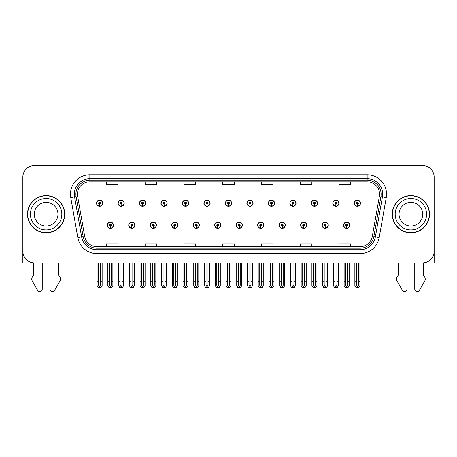 <?xml version="1.0" encoding="UTF-8"?>
<svg xmlns="http://www.w3.org/2000/svg" width="457" height="457" viewBox="0 0 457 457"><rect width="100%" height="100%" fill="white"/><g stroke="black" fill="none" stroke-linecap="round" stroke-linejoin="round"><path stroke-width="0.69" d="M300.58 225.21A3.102 3.102 0 0 0 303.682 228.311A3.102 3.102 0 0 0 306.784 225.21A3.102 3.102 0 0 0 303.682 222.108A3.102 3.102 0 0 0 300.58 225.21M279.096 225.21A3.102 3.102 0 0 0 282.197 228.311A3.102 3.102 0 0 0 285.299 225.21A3.102 3.102 0 0 0 282.197 222.108A3.102 3.102 0 0 0 279.096 225.21M257.617 225.21A3.102 3.102 0 0 0 260.719 228.311A3.102 3.102 0 0 0 263.82 225.21A3.102 3.102 0 0 0 260.719 222.108A3.102 3.102 0 0 0 257.617 225.21M236.138 225.21A3.102 3.102 0 0 0 239.24 228.311A3.102 3.102 0 0 0 242.341 225.21A3.102 3.102 0 0 0 239.24 222.108A3.102 3.102 0 0 0 236.138 225.21M214.659 225.21A3.102 3.102 0 0 0 217.761 228.311A3.102 3.102 0 0 0 220.862 225.21A3.102 3.102 0 0 0 217.761 222.108A3.102 3.102 0 0 0 214.659 225.21M193.18 225.21A3.102 3.102 0 0 0 196.282 228.311A3.102 3.102 0 0 0 199.383 225.21A3.102 3.102 0 0 0 196.282 222.108A3.102 3.102 0 0 0 193.18 225.21M171.701 225.21A3.102 3.102 0 0 0 174.803 228.311A3.102 3.102 0 0 0 177.904 225.21A3.102 3.102 0 0 0 174.803 222.108A3.102 3.102 0 0 0 171.701 225.21M150.216 225.21A3.102 3.102 0 0 0 153.318 228.311A3.102 3.102 0 0 0 156.42 225.21A3.102 3.102 0 0 0 153.318 222.108A3.102 3.102 0 0 0 150.216 225.21M128.737 225.21A3.102 3.102 0 0 0 131.839 228.311A3.102 3.102 0 0 0 134.941 225.21A3.102 3.102 0 0 0 131.839 222.108A3.102 3.102 0 0 0 128.737 225.21M107.258 225.21A3.102 3.102 0 0 0 110.36 228.311A3.102 3.102 0 0 0 113.462 225.21A3.102 3.102 0 0 0 110.36 222.108A3.102 3.102 0 0 0 107.258 225.21M322.059 225.21A3.102 3.102 0 0 0 325.161 228.311A3.102 3.102 0 0 0 328.263 225.21A3.102 3.102 0 0 0 325.161 222.108A3.102 3.102 0 0 0 322.059 225.21M332.799 203.182A3.102 3.102 0 0 0 335.901 206.284A3.102 3.102 0 0 0 339.003 203.182A3.102 3.102 0 0 0 335.901 200.08A3.102 3.102 0 0 0 332.799 203.182M311.32 203.182A3.102 3.102 0 0 0 314.422 206.284A3.102 3.102 0 0 0 317.524 203.182A3.102 3.102 0 0 0 314.422 200.08A3.102 3.102 0 0 0 311.32 203.182M289.841 203.182A3.102 3.102 0 0 0 292.943 206.284A3.102 3.102 0 0 0 296.045 203.182A3.102 3.102 0 0 0 292.943 200.08A3.102 3.102 0 0 0 289.841 203.182M268.356 203.182A3.102 3.102 0 0 0 271.458 206.284A3.102 3.102 0 0 0 274.56 203.182A3.102 3.102 0 0 0 271.458 200.08A3.102 3.102 0 0 0 268.356 203.182M246.877 203.182A3.102 3.102 0 0 0 249.979 206.284A3.102 3.102 0 0 0 253.081 203.182A3.102 3.102 0 0 0 249.979 200.08A3.102 3.102 0 0 0 246.877 203.182M225.398 203.182A3.102 3.102 0 0 0 228.5 206.284A3.102 3.102 0 0 0 231.602 203.182A3.102 3.102 0 0 0 228.5 200.08A3.102 3.102 0 0 0 225.398 203.182M203.919 203.182A3.102 3.102 0 0 0 207.021 206.284A3.102 3.102 0 0 0 210.123 203.182A3.102 3.102 0 0 0 207.021 200.08A3.102 3.102 0 0 0 203.919 203.182M182.44 203.182A3.102 3.102 0 0 0 185.542 206.284A3.102 3.102 0 0 0 188.644 203.182A3.102 3.102 0 0 0 185.542 200.08A3.102 3.102 0 0 0 182.44 203.182M160.955 203.182A3.102 3.102 0 0 0 164.057 206.284A3.102 3.102 0 0 0 167.159 203.182A3.102 3.102 0 0 0 164.057 200.08A3.102 3.102 0 0 0 160.955 203.182M139.476 203.182A3.102 3.102 0 0 0 142.578 206.284A3.102 3.102 0 0 0 145.68 203.182A3.102 3.102 0 0 0 142.578 200.08A3.102 3.102 0 0 0 139.476 203.182M117.997 203.182A3.102 3.102 0 0 0 121.099 206.284A3.102 3.102 0 0 0 124.201 203.182A3.102 3.102 0 0 0 121.099 200.08A3.102 3.102 0 0 0 117.997 203.182M96.518 203.182A3.102 3.102 0 0 0 99.62 206.284A3.102 3.102 0 0 0 102.722 203.182A3.102 3.102 0 0 0 99.62 200.08A3.102 3.102 0 0 0 96.518 203.182M343.538 225.21A3.102 3.102 0 0 0 346.64 228.311A3.102 3.102 0 0 0 349.742 225.21A3.102 3.102 0 0 0 346.64 222.108A3.102 3.102 0 0 0 343.538 225.21M354.278 203.182A3.102 3.102 0 0 0 357.38 206.284A3.102 3.102 0 0 0 360.482 203.182A3.102 3.102 0 0 0 357.38 200.08A3.102 3.102 0 0 0 354.278 203.182M423.296 262.832L434.15 262.855L434.15 177.167A11.631 11.631 0 0 0 422.519 165.537L34.481 165.537A11.631 11.631 0 0 0 22.85 177.167L22.85 262.855L33.704 262.855L33.704 274.857L32.327 277.131A3.879 3.879 0 0 0 32.047 280.587L37.617 290.309A2.474 2.474 0 0 0 42.238 289.07L42.238 262.855L49.99 262.855L49.99 289.07A2.474 2.474 0 0 0 54.611 290.309L60.181 280.587A3.879 3.879 0 0 0 59.901 277.131L58.519 274.857L58.519 262.855M398.481 262.855L398.481 274.857L397.099 277.131A3.879 3.879 0 0 0 396.819 280.587L402.389 290.309A2.474 2.474 0 0 0 407.01 289.07L407.01 262.855L414.762 262.855L414.762 289.07A2.474 2.474 0 0 0 419.383 290.309L424.953 280.587A3.879 3.879 0 0 0 424.673 277.131L423.296 274.857L423.296 262.855M27.5 214.196A18.611 18.611 0 0 0 46.111 232.807A18.611 18.611 0 0 0 64.723 214.196A18.611 18.611 0 0 0 46.111 195.585A18.611 18.611 0 0 0 27.5 214.196M392.277 214.196A18.611 18.611 0 0 0 410.889 232.807A18.611 18.611 0 0 0 429.5 214.196A18.611 18.611 0 0 0 410.889 195.585A18.611 18.611 0 0 0 392.277 214.196M77.444 194.191A12.408 12.408 0 0 1 89.852 181.783L367.148 181.783A12.408 12.408 0 0 1 379.367 196.344L372.312 236.355A12.408 12.408 0 0 1 360.093 246.609L96.907 246.609A12.408 12.408 0 0 1 84.688 236.355L77.633 196.344A12.408 12.408 0 0 1 77.444 194.191M75.891 194.191A13.956 13.956 0 0 0 76.102 196.613L83.157 236.629A13.956 13.956 0 0 0 96.907 248.162L360.093 248.162A13.956 13.956 0 0 0 373.843 236.629L380.898 196.613A13.956 13.956 0 0 0 367.148 180.229L89.852 180.229A13.956 13.956 0 0 0 75.891 194.191M70.755 197.555A19.388 19.388 0 0 1 89.852 174.803L367.148 174.803A19.388 19.388 0 0 1 386.245 197.555L379.19 237.571A19.388 19.388 0 0 1 360.093 253.589L96.907 253.589A19.388 19.388 0 0 1 77.81 237.571L70.755 197.555L74.577 196.881A15.509 15.509 0 0 1 89.852 178.681L367.148 178.681A15.509 15.509 0 0 1 382.423 196.881L375.368 236.897A15.509 15.509 0 0 1 360.093 249.711L96.907 249.711A15.509 15.509 0 0 1 81.632 236.897L74.577 196.881A15.509 15.509 0 0 1 74.342 194.191M422.519 165.537L34.481 165.537M22.85 177.167L22.85 251.224A11.631 11.631 0 0 0 34.481 262.855L422.519 262.855A11.631 11.631 0 0 0 434.15 251.224L434.15 177.167M222.685 181.783L222.685 184.411L234.315 184.411L234.315 181.783M183.914 181.783L183.914 184.411L195.545 184.411L195.545 181.783M145.137 181.783L145.137 184.411L156.768 184.411L156.768 181.783M106.367 181.783L106.367 184.411L117.997 184.411L117.997 181.783M261.455 181.783L261.455 184.411L273.086 184.411L273.086 181.783M300.232 181.783L300.232 184.411L311.863 184.411L311.863 181.783M339.003 181.783L339.003 184.411L350.633 184.411L350.633 181.783M234.315 246.609L234.315 243.987L222.685 243.987L222.685 246.609M195.545 246.609L195.545 243.987L183.914 243.987L183.914 246.609M156.768 246.609L156.768 243.987L145.137 243.987L145.137 246.609M117.997 246.609L117.997 243.987L106.367 243.987L106.367 246.609M273.086 246.609L273.086 243.987L261.455 243.987L261.455 246.609M311.863 246.609L311.863 243.987L300.232 243.987L300.232 246.609M350.633 246.609L350.633 243.987L339.003 243.987L339.003 246.609M347.611 262.855L347.611 285.299L346.64 286.682L345.669 285.299L345.669 281.701L344.121 281.701L344.121 285.579L345.241 287.516L348.04 287.516L349.159 285.579L349.159 262.855M346.6 226.175L346.515 228.112A2.908 2.908 0 0 1 343.733 225.21A2.908 2.908 0 0 1 346.64 222.302A2.908 2.908 0 0 1 349.548 225.21A2.908 2.908 0 0 1 346.766 228.112L346.68 226.175A0.971 0.971 0 0 0 347.611 225.21A0.971 0.971 0 0 0 346.64 224.238A0.971 0.971 0 0 0 345.669 225.21A0.971 0.971 0 0 0 346.6 226.175L346.623 225.592A0.388 0.388 0 0 1 346.252 225.21A0.388 0.388 0 0 1 346.64 224.821A0.388 0.388 0 0 1 347.029 225.21A0.388 0.388 0 0 1 346.657 225.592L346.68 226.175M344.121 262.855L344.121 281.701M345.669 262.855L345.669 281.701M347.611 281.701L349.159 281.701M358.351 262.855L358.351 285.299L357.38 286.682L356.409 285.299L356.409 281.701L354.861 281.701L354.861 285.579L355.98 287.516L358.779 287.516L359.899 285.579L359.899 262.855M357.34 204.153L357.254 206.09A2.908 2.908 0 0 1 354.472 203.182A2.908 2.908 0 0 1 357.38 200.275A2.908 2.908 0 0 1 360.287 203.182A2.908 2.908 0 0 1 357.505 206.09L357.42 204.153A0.971 0.971 0 0 0 358.351 203.182A0.971 0.971 0 0 0 357.38 202.217A0.971 0.971 0 0 0 356.409 203.182A0.971 0.971 0 0 0 357.34 204.153L357.363 203.571A0.388 0.388 0 0 1 356.991 203.182A0.388 0.388 0 0 1 357.38 202.799A0.388 0.388 0 0 1 357.768 203.182A0.388 0.388 0 0 1 357.397 203.571L357.42 204.153M354.861 262.855L354.861 281.701M356.409 262.855L356.409 281.701M358.351 281.701L359.899 281.701M326.127 262.855L326.127 285.299L325.161 286.682L324.19 285.299L324.19 281.701L322.642 281.701L322.642 285.579L323.762 287.516L326.561 287.516L327.68 285.579L327.68 262.855M325.116 226.175L325.036 228.112A2.908 2.908 0 0 1 322.254 225.21A2.908 2.908 0 0 1 325.161 222.302A2.908 2.908 0 0 1 328.069 225.21A2.908 2.908 0 0 1 325.287 228.112L325.201 226.175A0.971 0.971 0 0 0 326.127 225.21A0.971 0.971 0 0 0 325.161 224.238A0.971 0.971 0 0 0 324.19 225.21A0.971 0.971 0 0 0 325.116 226.175L325.144 225.592A0.388 0.388 0 0 1 324.773 225.21A0.388 0.388 0 0 1 325.161 224.821A0.388 0.388 0 0 1 325.55 225.21A0.388 0.388 0 0 1 325.178 225.592L325.201 226.175M322.642 262.855L322.642 281.701M324.19 262.855L324.19 281.701M326.127 281.701L327.68 281.701M304.648 262.855L304.648 285.299L303.682 286.682L302.711 285.299L302.711 281.701L301.157 281.701L301.157 285.579L302.277 287.516L305.082 287.516L306.201 285.579L306.201 262.855M303.637 226.175L303.551 228.112A2.908 2.908 0 0 1 300.775 225.21A2.908 2.908 0 0 1 303.682 222.302A2.908 2.908 0 0 1 306.59 225.21A2.908 2.908 0 0 1 303.808 228.112L303.722 226.175A0.971 0.971 0 0 0 304.648 225.21A0.971 0.971 0 0 0 303.682 224.238A0.971 0.971 0 0 0 302.711 225.21A0.971 0.971 0 0 0 303.637 226.175L303.665 225.592A0.388 0.388 0 0 1 303.294 225.21A0.388 0.388 0 0 1 303.682 224.821A0.388 0.388 0 0 1 304.071 225.21A0.388 0.388 0 0 1 303.699 225.592L303.722 226.175M301.157 262.855L301.157 281.701M302.711 262.855L302.711 281.701M304.648 281.701L306.201 281.701M283.169 262.855L283.169 285.299L282.197 286.682L281.232 285.299L281.232 281.701L279.678 281.701L279.678 285.579L280.798 287.516L283.603 287.516L284.722 285.579L284.722 262.855M282.158 226.175L282.072 228.112A2.908 2.908 0 0 1 279.29 225.21A2.908 2.908 0 0 1 282.197 222.302A2.908 2.908 0 0 1 285.111 225.21A2.908 2.908 0 0 1 282.329 228.112L282.243 226.175A0.971 0.971 0 0 0 283.169 225.21A0.971 0.971 0 0 0 282.197 224.238A0.971 0.971 0 0 0 281.232 225.21A0.971 0.971 0 0 0 282.158 226.175L282.18 225.592A0.388 0.388 0 0 1 281.815 225.21A0.388 0.388 0 0 1 282.197 224.821A0.388 0.388 0 0 1 282.586 225.21A0.388 0.388 0 0 1 282.215 225.592L282.243 226.175M279.678 262.855L279.678 281.701M281.232 262.855L281.232 281.701M283.169 281.701L284.722 281.701M336.872 262.855L336.872 285.299L335.901 286.682L334.93 285.299L334.93 281.701L333.382 281.701L333.382 285.579L334.501 287.516L337.3 287.516L338.42 285.579L338.42 262.855M335.861 204.153L335.775 206.09A2.908 2.908 0 0 1 332.993 203.182A2.908 2.908 0 0 1 335.901 200.275A2.908 2.908 0 0 1 338.808 203.182A2.908 2.908 0 0 1 336.026 206.09L335.941 204.153A0.971 0.971 0 0 0 336.872 203.182A0.971 0.971 0 0 0 335.901 202.217A0.971 0.971 0 0 0 334.93 203.182A0.971 0.971 0 0 0 335.861 204.153L335.884 203.571A0.388 0.388 0 0 1 335.512 203.182A0.388 0.388 0 0 1 335.901 202.799A0.388 0.388 0 0 1 336.289 203.182A0.388 0.388 0 0 1 335.918 203.571L335.941 204.153M333.382 262.855L333.382 281.701M334.93 262.855L334.93 281.701M336.872 281.701L338.42 281.701M315.387 262.855L315.387 285.299L314.422 286.682L313.451 285.299L313.451 281.701L311.903 281.701L311.903 285.579L313.016 287.516L315.821 287.516L316.941 285.579L316.941 262.855M314.376 204.153L314.296 206.09A2.908 2.908 0 0 1 311.514 203.182A2.908 2.908 0 0 1 314.422 200.275A2.908 2.908 0 0 1 317.329 203.182A2.908 2.908 0 0 1 314.547 206.09L314.462 204.153A0.971 0.971 0 0 0 315.387 203.182A0.971 0.971 0 0 0 314.422 202.217A0.971 0.971 0 0 0 313.451 203.182A0.971 0.971 0 0 0 314.376 204.153L314.405 203.571A0.388 0.388 0 0 1 314.033 203.182A0.388 0.388 0 0 1 314.422 202.799A0.388 0.388 0 0 1 314.81 203.182A0.388 0.388 0 0 1 314.439 203.571L314.462 204.153M311.903 262.855L311.903 281.701M313.451 262.855L313.451 281.701M315.387 281.701L316.941 281.701M293.908 262.855L293.908 285.299L292.943 286.682L291.972 285.299L291.972 281.701L290.418 281.701L290.418 285.579L291.537 287.516L294.342 287.516L295.462 285.579L295.462 262.855M292.897 204.153L292.811 206.09A2.908 2.908 0 0 1 290.029 203.182A2.908 2.908 0 0 1 292.943 200.275A2.908 2.908 0 0 1 295.85 203.182A2.908 2.908 0 0 1 293.068 206.09L292.983 204.153A0.971 0.971 0 0 0 293.908 203.182A0.971 0.971 0 0 0 292.943 202.217A0.971 0.971 0 0 0 291.972 203.182A0.971 0.971 0 0 0 292.897 204.153L292.926 203.571A0.388 0.388 0 0 1 292.554 203.182A0.388 0.388 0 0 1 292.943 202.799A0.388 0.388 0 0 1 293.325 203.182A0.388 0.388 0 0 1 292.96 203.571L292.983 204.153M290.418 262.855L290.418 281.701M291.972 262.855L291.972 281.701M293.908 281.701L295.462 281.701M272.429 262.855L272.429 285.299L271.458 286.682L270.493 285.299L270.493 281.701L268.939 281.701L268.939 285.579L270.058 287.516L272.863 287.516L273.983 285.579L273.983 262.855M271.418 204.153L271.332 206.09A2.908 2.908 0 0 1 268.55 203.182A2.908 2.908 0 0 1 271.458 200.275A2.908 2.908 0 0 1 274.366 203.182A2.908 2.908 0 0 1 271.589 206.09L271.504 204.153A0.971 0.971 0 0 0 272.429 203.182A0.971 0.971 0 0 0 271.458 202.217A0.971 0.971 0 0 0 270.493 203.182A0.971 0.971 0 0 0 271.418 204.153L271.441 203.571A0.388 0.388 0 0 1 271.07 203.182A0.388 0.388 0 0 1 271.458 202.799A0.388 0.388 0 0 1 271.846 203.182A0.388 0.388 0 0 1 271.475 203.571L271.504 204.153M268.939 262.855L268.939 281.701M270.493 262.855L270.493 281.701M272.429 281.701L273.983 281.701M57.942 214.196A11.825 11.825 0 0 0 46.111 202.371A11.825 11.825 0 0 0 34.286 214.196A11.825 11.825 0 0 0 46.111 226.021A11.825 11.825 0 0 0 57.942 214.196A11.825 11.825 0 0 1 46.111 226.021A11.825 11.825 0 0 1 34.286 214.196M27.694 214.196A18.417 18.417 0 0 1 46.111 195.779A18.417 18.417 0 0 1 64.528 214.196A18.417 18.417 0 0 1 46.111 232.613A18.417 18.417 0 0 1 27.694 214.196M422.714 214.196A11.825 11.825 0 0 0 410.889 202.371A11.825 11.825 0 0 0 399.058 214.196A11.825 11.825 0 0 0 410.889 226.021A11.825 11.825 0 0 0 422.714 214.196A11.825 11.825 0 0 1 410.889 226.021A11.825 11.825 0 0 1 399.058 214.196M392.472 214.196A18.417 18.417 0 0 1 410.889 195.779A18.417 18.417 0 0 1 429.306 214.196A18.417 18.417 0 0 1 410.889 232.613A18.417 18.417 0 0 1 392.472 214.196M261.69 262.855L261.69 285.299L260.719 286.682L259.753 285.299L259.753 281.701L258.199 281.701L258.199 285.579L259.319 287.516L262.124 287.516L263.238 285.579L263.238 262.855M260.679 226.175L260.593 228.112A2.908 2.908 0 0 1 257.811 225.21A2.908 2.908 0 0 1 260.719 222.302A2.908 2.908 0 0 1 263.626 225.21A2.908 2.908 0 0 1 260.844 228.112L260.764 226.175A0.971 0.971 0 0 0 261.69 225.21A0.971 0.971 0 0 0 260.719 224.238A0.971 0.971 0 0 0 259.753 225.21A0.971 0.971 0 0 0 260.679 226.175L260.701 225.592A0.388 0.388 0 0 1 260.33 225.21A0.388 0.388 0 0 1 260.719 224.821A0.388 0.388 0 0 1 261.107 225.21A0.388 0.388 0 0 1 260.736 225.592L260.764 226.175M258.199 262.855L258.199 281.701M259.753 262.855L259.753 281.701M261.69 281.701L263.238 281.701M240.211 262.855L240.211 285.299L239.24 286.682L238.268 285.299L238.268 281.701L236.72 281.701L236.72 285.579L237.84 287.516L240.639 287.516L241.759 285.579L241.759 262.855M239.2 226.175L239.114 228.112A2.908 2.908 0 0 1 236.332 225.21A2.908 2.908 0 0 1 239.24 222.302A2.908 2.908 0 0 1 242.147 225.21A2.908 2.908 0 0 1 239.365 228.112L239.279 226.175A0.971 0.971 0 0 0 240.211 225.21A0.971 0.971 0 0 0 239.24 224.238A0.971 0.971 0 0 0 238.268 225.21A0.971 0.971 0 0 0 239.2 226.175L239.222 225.592A0.388 0.388 0 0 1 238.851 225.21A0.388 0.388 0 0 1 239.24 224.821A0.388 0.388 0 0 1 239.628 225.21A0.388 0.388 0 0 1 239.257 225.592L239.279 226.175M236.72 262.855L236.72 281.701M238.268 262.855L238.268 281.701M240.211 281.701L241.759 281.701M218.732 262.855L218.732 285.299L217.761 286.682L216.789 285.299L216.789 281.701L215.241 281.701L215.241 285.579L216.361 287.516L219.16 287.516L220.28 285.579L220.28 262.855M217.721 226.175L217.635 228.112A2.908 2.908 0 0 1 214.853 225.21A2.908 2.908 0 0 1 217.761 222.302A2.908 2.908 0 0 1 220.668 225.21A2.908 2.908 0 0 1 217.886 228.112L217.8 226.175A0.971 0.971 0 0 0 218.732 225.21A0.971 0.971 0 0 0 217.761 224.238A0.971 0.971 0 0 0 216.789 225.21A0.971 0.971 0 0 0 217.721 226.175L217.743 225.592A0.388 0.388 0 0 1 217.372 225.21A0.388 0.388 0 0 1 217.761 224.821A0.388 0.388 0 0 1 218.149 225.21A0.388 0.388 0 0 1 217.778 225.592L217.8 226.175M215.241 262.855L215.241 281.701M216.789 262.855L216.789 281.701M218.732 281.701L220.28 281.701M250.95 262.855L250.95 285.299L249.979 286.682L249.008 285.299L249.008 281.701L247.46 281.701L247.46 285.579L248.579 287.516L251.379 287.516L252.498 285.579L252.498 262.855M249.939 204.153L249.853 206.09A2.908 2.908 0 0 1 247.071 203.182A2.908 2.908 0 0 1 249.979 200.275A2.908 2.908 0 0 1 252.887 203.182A2.908 2.908 0 0 1 250.105 206.09L250.025 204.153A0.971 0.971 0 0 0 250.95 203.182A0.971 0.971 0 0 0 249.979 202.217A0.971 0.971 0 0 0 249.008 203.182A0.971 0.971 0 0 0 249.939 204.153L249.962 203.571A0.388 0.388 0 0 1 249.591 203.182A0.388 0.388 0 0 1 249.979 202.799A0.388 0.388 0 0 1 250.367 203.182A0.388 0.388 0 0 1 249.996 203.571L250.025 204.153M247.46 262.855L247.46 281.701M249.008 262.855L249.008 281.701M250.95 281.701L252.498 281.701M229.471 262.855L229.471 285.299L228.5 286.682L227.529 285.299L227.529 281.701L225.981 281.701L225.981 285.579L227.1 287.516L229.9 287.516L231.019 285.579L231.019 262.855M228.46 204.153L228.374 206.09A2.908 2.908 0 0 1 225.592 203.182A2.908 2.908 0 0 1 228.5 200.275A2.908 2.908 0 0 1 231.408 203.182A2.908 2.908 0 0 1 228.626 206.09L228.54 204.153A0.971 0.971 0 0 0 229.471 203.182A0.971 0.971 0 0 0 228.5 202.217A0.971 0.971 0 0 0 227.529 203.182A0.971 0.971 0 0 0 228.46 204.153L228.483 203.571A0.388 0.388 0 0 1 228.112 203.182A0.388 0.388 0 0 1 228.5 202.799A0.388 0.388 0 0 1 228.888 203.182A0.388 0.388 0 0 1 228.517 203.571L228.54 204.153M225.981 262.855L225.981 281.701M227.529 262.855L227.529 281.701M229.471 281.701L231.019 281.701M207.992 262.855L207.992 285.299L207.021 286.682L206.05 285.299L206.05 281.701L204.502 281.701L204.502 285.579L205.621 287.516L208.421 287.516L209.54 285.579L209.54 262.855M206.975 204.153L206.895 206.09A2.908 2.908 0 0 1 204.113 203.182A2.908 2.908 0 0 1 207.021 200.275A2.908 2.908 0 0 1 209.929 203.182A2.908 2.908 0 0 1 207.147 206.09L207.061 204.153A0.971 0.971 0 0 0 207.992 203.182A0.971 0.971 0 0 0 207.021 202.217A0.971 0.971 0 0 0 206.05 203.182A0.971 0.971 0 0 0 206.975 204.153L207.004 203.571A0.388 0.388 0 0 1 206.633 203.182A0.388 0.388 0 0 1 207.021 202.799A0.388 0.388 0 0 1 207.409 203.182A0.388 0.388 0 0 1 207.038 203.571L207.061 204.153M204.502 262.855L204.502 281.701M206.05 262.855L206.05 281.701M207.992 281.701L209.54 281.701M197.247 262.855L197.247 285.299L196.282 286.682L195.31 285.299L195.31 281.701L193.762 281.701L193.762 285.579L194.876 287.516L197.681 287.516L198.801 285.579L198.801 262.855M196.236 226.175L196.156 228.112A2.908 2.908 0 0 1 193.374 225.21A2.908 2.908 0 0 1 196.282 222.302A2.908 2.908 0 0 1 199.189 225.21A2.908 2.908 0 0 1 196.407 228.112L196.321 226.175A0.971 0.971 0 0 0 197.247 225.21A0.971 0.971 0 0 0 196.282 224.238A0.971 0.971 0 0 0 195.31 225.21A0.971 0.971 0 0 0 196.236 226.175L196.264 225.592A0.388 0.388 0 0 1 195.893 225.21A0.388 0.388 0 0 1 196.282 224.821A0.388 0.388 0 0 1 196.67 225.21A0.388 0.388 0 0 1 196.299 225.592L196.321 226.175M193.762 262.855L193.762 281.701M195.31 262.855L195.31 281.701M197.247 281.701L198.801 281.701M175.768 262.855L175.768 285.299L174.803 286.682L173.831 285.299L173.831 281.701L172.278 281.701L172.278 285.579L173.397 287.516L176.202 287.516L177.322 285.579L177.322 262.855M174.757 226.175L174.671 228.112A2.908 2.908 0 0 1 171.889 225.21A2.908 2.908 0 0 1 174.803 222.302A2.908 2.908 0 0 1 177.71 225.21A2.908 2.908 0 0 1 174.928 228.112L174.842 226.175A0.971 0.971 0 0 0 175.768 225.21A0.971 0.971 0 0 0 174.803 224.238A0.971 0.971 0 0 0 173.831 225.21A0.971 0.971 0 0 0 174.757 226.175L174.785 225.592A0.388 0.388 0 0 1 174.414 225.21A0.388 0.388 0 0 1 174.803 224.821A0.388 0.388 0 0 1 175.185 225.21A0.388 0.388 0 0 1 174.82 225.592L174.842 226.175M172.278 262.855L172.278 281.701M173.831 262.855L173.831 281.701M175.768 281.701L177.322 281.701M154.289 262.855L154.289 285.299L153.318 286.682L152.352 285.299L152.352 281.701L150.799 281.701L150.799 285.579L151.918 287.516L154.723 287.516L155.843 285.579L155.843 262.855M153.278 226.175L153.192 228.112A2.908 2.908 0 0 1 150.41 225.21A2.908 2.908 0 0 1 153.318 222.302A2.908 2.908 0 0 1 156.225 225.21A2.908 2.908 0 0 1 153.449 228.112L153.363 226.175A0.971 0.971 0 0 0 154.289 225.21A0.971 0.971 0 0 0 153.318 224.238A0.971 0.971 0 0 0 152.352 225.21A0.971 0.971 0 0 0 153.278 226.175L153.301 225.592A0.388 0.388 0 0 1 152.929 225.21A0.388 0.388 0 0 1 153.318 224.821A0.388 0.388 0 0 1 153.706 225.21A0.388 0.388 0 0 1 153.335 225.592L153.363 226.175M150.799 262.855L150.799 281.701M152.352 262.855L152.352 281.701M154.289 281.701L155.843 281.701M132.81 262.855L132.81 285.299L131.839 286.682L130.873 285.299L130.873 281.701L129.32 281.701L129.32 285.579L130.439 287.516L133.238 287.516L134.358 285.579L134.358 262.855M131.799 226.175L131.713 228.112A2.908 2.908 0 0 1 128.931 225.21A2.908 2.908 0 0 1 131.839 222.302A2.908 2.908 0 0 1 134.746 225.21A2.908 2.908 0 0 1 131.964 228.112L131.884 226.175A0.971 0.971 0 0 0 132.81 225.21A0.971 0.971 0 0 0 131.839 224.238A0.971 0.971 0 0 0 130.873 225.21A0.971 0.971 0 0 0 131.799 226.175L131.822 225.592A0.388 0.388 0 0 1 131.45 225.21A0.388 0.388 0 0 1 131.839 224.821A0.388 0.388 0 0 1 132.227 225.21A0.388 0.388 0 0 1 131.856 225.592L131.884 226.175M129.32 262.855L129.32 281.701M130.873 262.855L130.873 281.701M132.81 281.701L134.358 281.701M111.331 262.855L111.331 285.299L110.36 286.682L109.389 285.299L109.389 281.701L107.841 281.701L107.841 285.579L108.96 287.516L111.759 287.516L112.879 285.579L112.879 262.855M110.32 226.175L110.234 228.112A2.908 2.908 0 0 1 107.452 225.21A2.908 2.908 0 0 1 110.36 222.302A2.908 2.908 0 0 1 113.267 225.21A2.908 2.908 0 0 1 110.485 228.112L110.4 226.175A0.971 0.971 0 0 0 111.331 225.21A0.971 0.971 0 0 0 110.36 224.238A0.971 0.971 0 0 0 109.389 225.21A0.971 0.971 0 0 0 110.32 226.175L110.343 225.592A0.388 0.388 0 0 1 109.971 225.21A0.388 0.388 0 0 1 110.36 224.821A0.388 0.388 0 0 1 110.748 225.21A0.388 0.388 0 0 1 110.377 225.592L110.4 226.175M107.841 262.855L107.841 281.701M109.389 262.855L109.389 281.701M111.331 281.701L112.879 281.701M186.507 262.855L186.507 285.299L185.542 286.682L184.571 285.299L184.571 281.701L183.017 281.701L183.017 285.579L184.137 287.516L186.942 287.516L188.061 285.579L188.061 262.855M185.496 204.153L185.411 206.09A2.908 2.908 0 0 1 182.634 203.182A2.908 2.908 0 0 1 185.542 200.275A2.908 2.908 0 0 1 188.45 203.182A2.908 2.908 0 0 1 185.668 206.09L185.582 204.153A0.971 0.971 0 0 0 186.507 203.182A0.971 0.971 0 0 0 185.542 202.217A0.971 0.971 0 0 0 184.571 203.182A0.971 0.971 0 0 0 185.496 204.153L185.525 203.571A0.388 0.388 0 0 1 185.154 203.182A0.388 0.388 0 0 1 185.542 202.799A0.388 0.388 0 0 1 185.93 203.182A0.388 0.388 0 0 1 185.559 203.571L185.582 204.153M183.017 262.855L183.017 281.701M184.571 262.855L184.571 281.701M186.507 281.701L188.061 281.701M165.028 262.855L165.028 285.299L164.057 286.682L163.092 285.299L163.092 281.701L161.538 281.701L161.538 285.579L162.658 287.516L165.463 287.516L166.582 285.579L166.582 262.855M164.017 204.153L163.932 206.09A2.908 2.908 0 0 1 161.15 203.182A2.908 2.908 0 0 1 164.057 200.275A2.908 2.908 0 0 1 166.971 203.182A2.908 2.908 0 0 1 164.189 206.09L164.103 204.153A0.971 0.971 0 0 0 165.028 203.182A0.971 0.971 0 0 0 164.057 202.217A0.971 0.971 0 0 0 163.092 203.182A0.971 0.971 0 0 0 164.017 204.153L164.04 203.571A0.388 0.388 0 0 1 163.675 203.182A0.388 0.388 0 0 1 164.057 202.799A0.388 0.388 0 0 1 164.446 203.182A0.388 0.388 0 0 1 164.074 203.571L164.103 204.153M161.538 262.855L161.538 281.701M163.092 262.855L163.092 281.701M165.028 281.701L166.582 281.701M143.549 262.855L143.549 285.299L142.578 286.682L141.613 285.299L141.613 281.701L140.059 281.701L140.059 285.579L141.179 287.516L143.984 287.516L145.097 285.579L145.097 262.855M142.538 204.153L142.453 206.09A2.908 2.908 0 0 1 139.671 203.182A2.908 2.908 0 0 1 142.578 200.275A2.908 2.908 0 0 1 145.486 203.182A2.908 2.908 0 0 1 142.704 206.09L142.624 204.153A0.971 0.971 0 0 0 143.549 203.182A0.971 0.971 0 0 0 142.578 202.217A0.971 0.971 0 0 0 141.613 203.182A0.971 0.971 0 0 0 142.538 204.153L142.561 203.571A0.388 0.388 0 0 1 142.19 203.182A0.388 0.388 0 0 1 142.578 202.799A0.388 0.388 0 0 1 142.967 203.182A0.388 0.388 0 0 1 142.595 203.571L142.624 204.153M140.059 262.855L140.059 281.701M141.613 262.855L141.613 281.701M143.549 281.701L145.097 281.701M122.07 262.855L122.07 285.299L121.099 286.682L120.128 285.299L120.128 281.701L118.58 281.701L118.58 285.579L119.7 287.516L122.499 287.516L123.619 285.579L123.619 262.855M121.059 204.153L120.974 206.09A2.908 2.908 0 0 1 118.192 203.182A2.908 2.908 0 0 1 121.099 200.275A2.908 2.908 0 0 1 124.007 203.182A2.908 2.908 0 0 1 121.225 206.09L121.139 204.153A0.971 0.971 0 0 0 122.07 203.182A0.971 0.971 0 0 0 121.099 202.217A0.971 0.971 0 0 0 120.128 203.182A0.971 0.971 0 0 0 121.059 204.153L121.082 203.571A0.388 0.388 0 0 1 120.711 203.182A0.388 0.388 0 0 1 121.099 202.799A0.388 0.388 0 0 1 121.488 203.182A0.388 0.388 0 0 1 121.116 203.571L121.139 204.153M118.58 262.855L118.58 281.701M120.128 262.855L120.128 281.701M122.07 281.701L123.619 281.701M100.591 262.855L100.591 285.299L99.62 286.682L98.649 285.299L98.649 281.701L97.101 281.701L97.101 285.579L98.221 287.516L101.02 287.516L102.14 285.579L102.14 262.855M99.58 204.153L99.495 206.09A2.908 2.908 0 0 1 96.713 203.182A2.908 2.908 0 0 1 99.62 200.275A2.908 2.908 0 0 1 102.528 203.182A2.908 2.908 0 0 1 99.746 206.09L99.66 204.153A0.971 0.971 0 0 0 100.591 203.182A0.971 0.971 0 0 0 99.62 202.217A0.971 0.971 0 0 0 98.649 203.182A0.971 0.971 0 0 0 99.58 204.153L99.603 203.571A0.388 0.388 0 0 1 99.232 203.182A0.388 0.388 0 0 1 99.62 202.799A0.388 0.388 0 0 1 100.009 203.182A0.388 0.388 0 0 1 99.637 203.571L99.66 204.153M97.101 262.855L97.101 281.701M98.649 262.855L98.649 281.701M100.591 281.701L102.14 281.701M367.148 174.803L367.148 180.229M74.577 196.881L76.102 196.613M96.907 253.589L96.907 248.162M360.093 248.162L360.093 253.589M373.843 236.629L379.19 237.571M77.81 237.571L83.157 236.629M380.898 196.613L386.245 197.555M89.852 174.803L89.852 180.229M346.515 228.112A2.908 2.908 0 0 1 343.733 225.21M357.254 206.09A2.908 2.908 0 0 1 354.472 203.182M325.036 228.112A2.908 2.908 0 0 1 322.254 225.21M303.551 228.112A2.908 2.908 0 0 1 300.775 225.21M282.072 228.112A2.908 2.908 0 0 1 279.29 225.21M335.775 206.09A2.908 2.908 0 0 1 332.993 203.182M314.296 206.09A2.908 2.908 0 0 1 311.514 203.182M292.811 206.09A2.908 2.908 0 0 1 290.029 203.182M271.332 206.09A2.908 2.908 0 0 1 268.55 203.182M30.413 214.196A15.704 15.704 0 0 1 46.111 198.492A15.704 15.704 0 0 1 61.815 214.196A15.704 15.704 0 0 1 46.111 229.9A15.704 15.704 0 0 1 30.413 214.196M395.185 214.196A15.704 15.704 0 0 1 410.889 198.492A15.704 15.704 0 0 1 426.587 214.196A15.704 15.704 0 0 1 410.889 229.9A15.704 15.704 0 0 1 395.185 214.196M260.593 228.112A2.908 2.908 0 0 1 257.811 225.21M239.114 228.112A2.908 2.908 0 0 1 236.332 225.21M217.635 228.112A2.908 2.908 0 0 1 214.853 225.21M249.853 206.09A2.908 2.908 0 0 1 247.071 203.182M228.374 206.09A2.908 2.908 0 0 1 225.592 203.182M206.895 206.09A2.908 2.908 0 0 1 204.113 203.182M196.156 228.112A2.908 2.908 0 0 1 193.374 225.21M174.671 228.112A2.908 2.908 0 0 1 171.889 225.21M153.192 228.112A2.908 2.908 0 0 1 150.41 225.21M131.713 228.112A2.908 2.908 0 0 1 128.931 225.21M110.234 228.112A2.908 2.908 0 0 1 107.452 225.21M185.411 206.09A2.908 2.908 0 0 1 182.634 203.182M163.932 206.09A2.908 2.908 0 0 1 161.15 203.182M142.453 206.09A2.908 2.908 0 0 1 139.671 203.182M120.974 206.09A2.908 2.908 0 0 1 118.192 203.182M99.495 206.09A2.908 2.908 0 0 1 96.713 203.182"/></g></svg>
